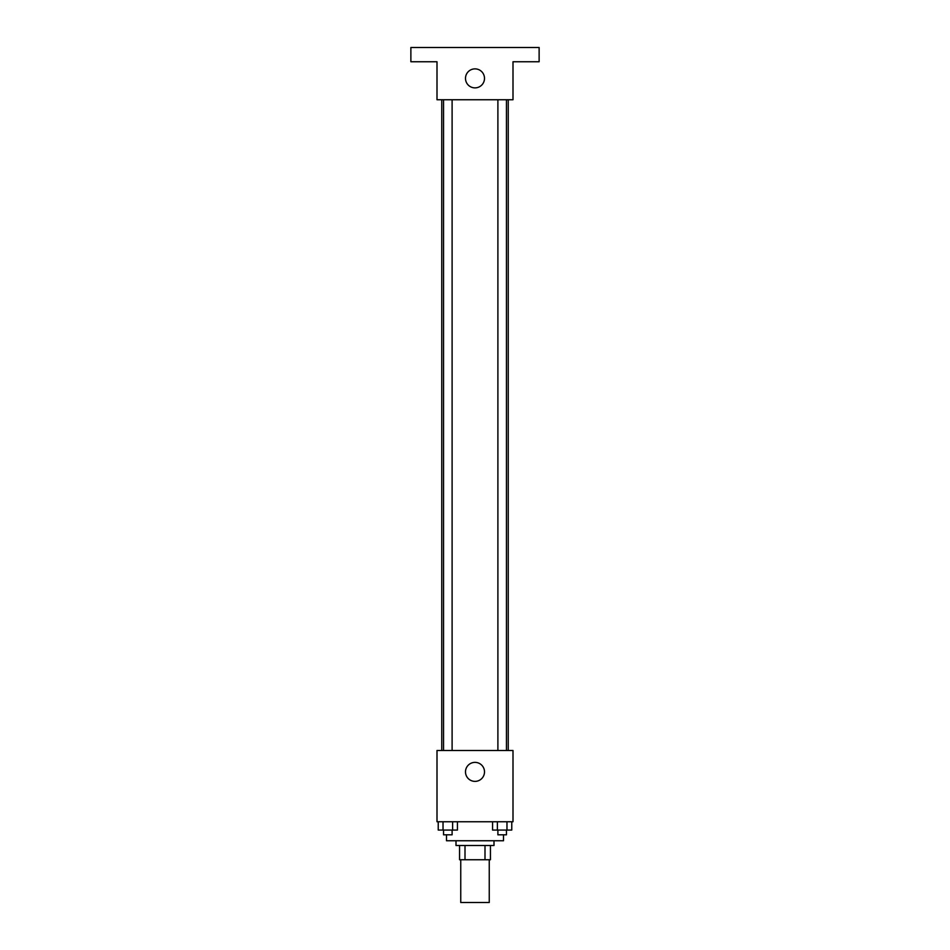 <?xml version="1.0" encoding="UTF-8"?>
<svg xmlns="http://www.w3.org/2000/svg" width="950" height="950" viewBox="0 0 950 950"><rect width="100%" height="100%" fill="white"/><g stroke="black" fill="none" stroke-linecap="round" stroke-linejoin="round"><path stroke-width="1.43" d="M460.75 859.75L460.75 902.5L489.25 902.5L489.25 859.75M484.999 845.5L484.999 859.75L459.562 859.75L459.562 845.5M484.999 859.75L490.438 859.75L490.438 845.5L490.438 859.75M494 840.75L494 845.5L456 845.5L456 840.75M465.001 845.5L465.001 859.75M446.5 834.812L446.5 840.75L503.5 840.75L503.5 834.812M513 821.75L437 821.75L437 750.5L513 750.5L513 821.75M484.5 771.875A9.5 9.5 0 0 1 470.25 780.104A9.5 9.5 0 0 1 470.25 763.646A9.5 9.5 0 0 1 484.5 771.875M508.25 99.75L508.25 750.5M497.895 750.5L497.895 99.75M452.105 99.75L452.105 750.5M513 99.75L437 99.75L437 61.75L410.875 61.75L410.875 47.5L539.125 47.5L539.125 61.75L513 61.75L513 99.75M484.5 78.375A9.5 9.5 0 0 1 470.25 86.604A9.5 9.5 0 0 1 470.25 70.146A9.5 9.5 0 0 1 484.5 78.375M511.765 821.75L511.765 830.062L492.575 830.062L492.575 821.75M506.968 821.75L506.968 830.062M497.372 821.75L497.372 830.062M506.445 830.062L506.445 834.812L497.895 834.812L497.895 830.062M457.425 821.75L457.425 830.062L438.235 830.062L438.235 821.75M452.628 821.75L452.628 830.062M443.032 821.75L443.032 830.062M452.105 830.062L452.105 834.812L443.555 834.812L443.555 830.062M441.75 99.75L441.75 750.5M506.445 750.5L506.445 99.75M443.555 99.75L443.555 750.5"/></g></svg>
